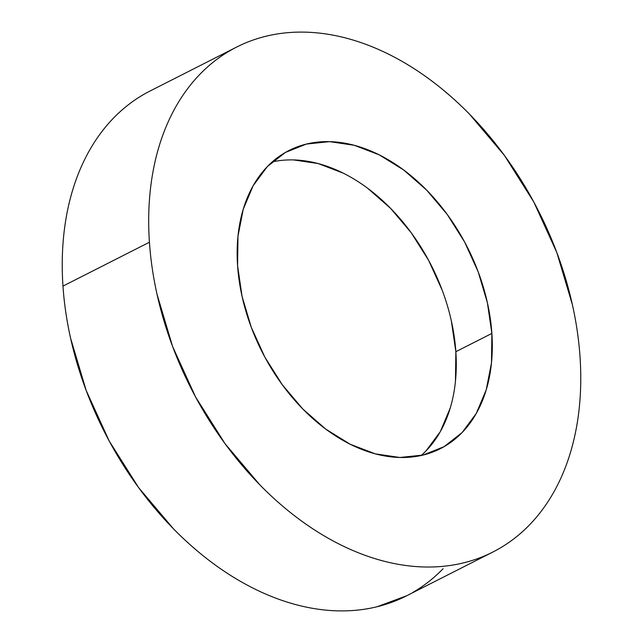 <?xml version="1.0" encoding="UTF-8"?>
<svg xmlns="http://www.w3.org/2000/svg" width="643" height="643" viewBox="0 0 643 643"><rect width="100%" height="100%" fill="white"/><g stroke="black" fill="none" stroke-linecap="round" stroke-linejoin="round"><path stroke-width="0.96" d="M143.847 94.368C132.739 100.766 122.604 108.707 113.433 118.175C104.262 127.636 96.241 138.462 89.361 150.631C82.481 162.8 76.871 176.094 72.538 190.497C68.214 204.908 65.24 220.155 63.633 236.246C62.017 252.337 61.8 268.959 62.966 286.111A283.129 195.054 63.1 0 0 188.865 543.592A283.129 195.054 63.1 0 0 406.4 595.916L492.86 552.04A283.129 195.054 -116.9 0 1 275.317 499.715A283.129 195.054 -116.9 0 1 149.425 242.234L62.966 286.111C64.139 303.263 66.679 320.624 70.577 338.178L86.17 390.446L109.149 440.913L138.623 487.635L173.465 528.811C185.867 541.47 198.824 552.819 212.335 562.858C225.838 572.905 239.646 581.441 253.736 588.482C267.826 595.522 281.947 600.924 296.077 604.685C310.215 608.447 324.104 610.504 337.744 610.85C351.383 611.196 364.509 609.821 377.119 606.735L406.882 595.675M236.6 47.084L150.141 90.96A283.129 195.054 63.1 0 0 62.966 286.111L149.425 242.234A283.129 195.054 -116.9 0 1 236.6 47.084A283.129 195.054 -116.9 0 1 454.135 99.408A283.129 195.054 -116.9 0 1 580.034 356.889A283.129 195.054 -116.9 0 1 492.86 552.04M451.354 320.953L455.855 351.697L491.879 333.42A167.204 115.193 -116.9 0 1 440.399 448.661A167.204 115.193 -116.9 0 1 311.927 417.765A167.204 115.193 -116.9 0 1 237.58 265.704A167.204 115.193 -116.9 0 1 289.061 150.462A167.204 115.193 -116.9 0 1 417.532 181.358A167.204 115.193 -116.9 0 1 491.879 333.42L455.855 351.697A167.204 115.193 63.1 0 0 272.222 161.915M293.586 159.922L318.189 163.563L343.193 173.136M367.643 188.262L390.598 208.372L411.174 232.694L428.584 260.278L442.151 290.081M421.213 455.493A167.204 115.193 63.1 0 0 455.855 351.697L455.461 381.146M450.196 408.16L440.27 431.71L426.052 450.872M412.693 592.508C423.801 586.111 433.937 578.17 443.107 568.701M149.425 242.234C148.26 225.082 148.477 208.461 150.092 192.37C151.7 176.278 154.674 161.031 158.998 146.62C163.33 132.217 168.932 118.923 175.82 106.754C182.7 94.585 190.722 83.767 199.893 74.299C209.063 64.83 219.199 56.889 230.307 50.492C241.406 44.094 253.27 39.352 265.88 36.265C278.491 33.179 291.617 31.804 305.256 32.15C318.896 32.496 332.785 34.553 346.923 38.315C361.053 42.076 375.174 47.478 389.264 54.518C403.354 61.559 417.162 70.095 430.665 80.142C444.176 90.181 457.133 101.53 469.535 114.189L504.377 155.365L533.851 202.087L556.83 252.554L572.423 304.822C576.321 322.376 578.861 339.737 580.034 356.889C581.2 374.041 580.983 390.663 579.367 406.754C577.76 422.845 574.786 438.092 570.462 452.503C566.129 466.906 560.519 480.2 553.639 492.369C546.759 504.538 538.738 515.365 529.567 524.825C520.396 534.293 510.261 542.234 499.153 548.632C488.045 555.03 476.19 559.772 463.579 562.858C450.96 565.944 437.835 567.319 424.203 566.973C410.564 566.628 396.675 564.57 382.537 560.809C368.399 557.047 354.285 551.646 340.195 544.605C326.097 537.564 312.297 529.028 298.794 518.981C285.283 508.943 272.327 497.594 259.925 484.935L225.082 443.758L195.609 397.036L172.629 346.577L157.037 294.301C153.13 276.747 150.599 259.386 149.425 242.234M491.879 333.42L487.378 302.668L478.175 271.796L464.608 242.001L447.198 214.408L426.622 190.095L403.667 169.985L379.217 154.85L354.213 145.278L329.61 141.645L306.357 144.072L285.347 152.471L267.384 166.529L253.165 185.698L243.239 209.24L237.974 236.262L237.58 265.704L242.073 296.455L251.284 327.327L264.852 357.122L282.261 384.715L302.837 409.028L325.792 429.146L350.242 444.273L375.247 453.845L399.85 457.478L423.102 455.051L444.112 446.652L462.076 432.594L476.294 413.425L486.221 389.883L491.485 362.861L491.879 333.42"/></g></svg>
